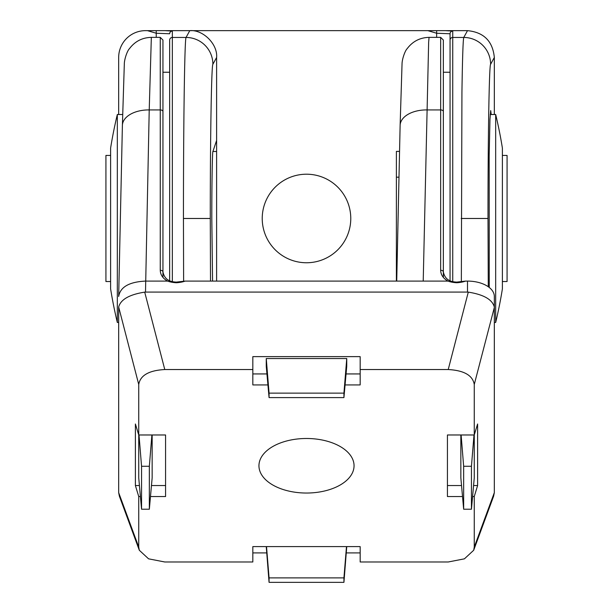 <?xml version="1.0" encoding="UTF-8"?>
<svg xmlns="http://www.w3.org/2000/svg" width="613" height="613" viewBox="0 0 613 613"><rect width="100%" height="100%" fill="white"/><g stroke="black" fill="none" stroke-linecap="round" stroke-linejoin="round"><path stroke-width="0.92" d="M494.331 379.478L494.331 322.461L495.672 322.461A445 445 0 0 0 502.384 288.915L502.384 148.047A445 445 0 0 0 495.672 114.501L495.672 322.461M490.201 114.501L495.672 114.501M122.393 125.627A26.834 16.076 1.2 0 1 122.393 125.427L124.316 64.074C124.316 59.032 127.412 50.534 129.435 48.688C134.929 41.37 142.231 37.592 151.342 37.37L160.261 37.355L160.261 109.926A2.682 1.609 0 0 1 162.943 111.535L162.943 277.405M502.384 281.536L507.074 281.536L507.074 155.426L502.384 155.426M306.5 493.036A47.553 27.279 0 0 1 258.962 465.091A47.553 27.279 0 0 1 306.5 438.487A47.553 27.279 0 0 1 354.038 465.091A47.553 27.279 0 0 1 306.5 493.036M396.389 281.091L396.389 151.396L399.553 151.396M443.352 111.535L443.352 40.044L440.663 37.355L440.663 109.926A2.682 1.609 -0 0 1 443.352 111.535L443.352 271.888A2.682 1.609 180 0 0 440.663 270.279C440.831 274.877 443.276 278.478 447.996 281.091C450.34 281.98 453.268 282.532 456.762 282.746C460.302 282.516 463.229 281.965 465.535 281.091L456.762 282.103L456.762 282.746M443.352 70.901L443.352 277.405M162.943 111.535L162.943 40.044L162.943 72.242L169.648 72.242M151.342 37.355L149.22 109.926L160.261 109.926L160.261 270.279C160.43 274.877 162.866 278.478 167.587 281.091C169.939 281.98 172.858 282.532 176.36 282.746C179.9 282.516 182.82 281.965 185.126 281.091L176.36 282.103L176.36 282.746M462.524 496.545L447.429 496.545L447.429 434.977L474.263 434.977L474.263 384.474L494.331 307.473L494.331 296.485A26.834 15.394 180 0 0 467.497 281.091L467.497 292.087L145.503 292.087L149.22 109.926A26.834 16.076 1.2 0 0 122.393 125.427L118.669 296.485C120.24 287.03 129.182 281.903 145.496 281.091L167.587 281.091M447.996 281.091L185.126 281.091M467.497 281.091L465.535 281.091M140.415 496.545L138.737 496.545L138.737 547.049L139.32 550.267L119.405 496.254L118.677 492.653L118.677 307.059C120.615 299.55 129.289 294.577 144.714 292.125L145.503 292.087M139.32 550.267L148.576 558.834L164.774 561.983L252.832 561.983L252.832 546.597L360.168 546.597L360.168 561.983L448.226 561.983L464.424 558.834L473.68 550.267L474.263 547.049L474.263 496.545L472.585 496.545M474.263 384.474C472.738 375.394 464.056 370.413 448.226 369.539L360.168 369.539L360.168 384.926L345.073 384.926M267.927 384.926L252.832 384.926L252.832 369.539L164.774 369.539C148.944 370.413 140.262 375.394 138.737 384.474L138.737 434.977L165.571 434.977L165.571 496.545L150.476 496.545M467.497 292.087L468.286 292.125L448.226 369.539M360.168 369.539L360.168 356.628L252.832 356.628L252.832 369.539M423.215 281.091L428.648 42.22L429.062 37.37L440.663 37.355M252.832 546.597L252.832 552.911L266.425 552.911M346.575 552.911L360.168 552.911L360.168 546.597M151.886 434.977L149.342 466.271L149.342 509.211L141.557 509.211L138.737 477.856L138.737 434.977L135.396 423.989L135.396 485.55L138.737 496.545M135.396 485.55L139.427 485.55M151.465 485.55L165.571 485.55L165.571 434.977M252.832 373.938L266.939 373.938M346.061 373.938L360.168 373.938M494.323 307.059C492.385 299.55 483.711 294.577 468.286 292.125M494.331 307.473L494.323 492.653L474.263 547.049M474.263 496.545L477.604 485.55L477.604 423.989L474.263 434.977L474.263 477.856L471.443 509.211L463.658 509.211L463.658 466.271L461.114 434.977M447.429 434.977L447.429 485.55L461.535 485.55M473.573 485.55L477.604 485.55M473.68 550.267L493.595 496.254L494.323 492.653M266.249 358.544L346.751 358.544L346.751 366.245L343.931 397.599L269.069 397.599L266.249 366.245L266.249 358.544L269.069 393.132L343.931 393.132L346.751 358.544M266.517 546.597L269.069 577.883L343.931 577.883L343.931 582.35L346.751 546.597M266.249 546.597L269.069 582.35L269.069 577.883M152.154 434.977L152.154 477.856L149.342 509.211M463.658 509.211L460.846 477.856L460.846 434.977M343.931 582.35L269.069 582.35M343.931 577.883L346.483 546.597M141.557 509.211L141.557 466.271L139.005 434.977M473.995 434.977L471.443 466.271L471.443 509.211M269.069 397.599L269.069 393.132M343.931 393.132L343.931 397.599M141.557 466.271L149.342 466.271M463.658 466.271L471.443 466.271M488.277 286.746L488.002 218.481C487.963 137.825 489.197 64.863 490.607 64.273L494.331 57.484C492.76 41.201 483.818 32.259 467.512 30.65L427.874 30.65L436.64 33.248L450.057 33.761L450.057 280.716M350.774 218.481A44.274 44.274 0 0 0 306.5 174.207A44.274 44.274 0 0 0 262.226 218.481A44.274 44.274 0 0 0 306.5 262.755A44.274 44.274 0 0 0 350.774 218.481M216.611 57.484C217.807 44.205 203.064 29.455 189.785 30.65L186.053 37.447A26.834 26.819 28.7 0 1 212.887 64.273L216.611 57.484L216.611 140.408L212.918 151.488C212.359 150.522 211.761 186.367 211.807 218.481L212.558 281.091M216.611 140.408L216.611 281.091M491.205 114.501L490.699 110.57L489.963 119.313L489.166 156.001L489.251 287.474M169.648 40.129L169.648 218.481L169.648 40.129A2.682 2.682 180 0 1 172.337 37.447L172.337 281.62M461.344 281.528L461.934 92.463C462.271 69.369 462.884 39.784 463.78 37.447L452.739 37.447A2.682 2.682 180 0 0 450.057 40.129M183.616 281.16L183.448 218.481C183.417 123.795 184.651 38.152 186.053 37.447L172.337 37.447L172.337 31.079L165.004 30.65L427.874 30.65M118.669 114.501L118.669 57.484A26.834 26.834 0 0 1 145.503 30.65L147.465 30.65L156.238 33.248L156.238 30.65L147.465 30.65M165.004 30.65L156.238 30.65M494.331 57.484L494.331 114.501M169.648 280.716L169.648 218.481L169.648 280.716M110.616 148.047L110.616 288.915A445 445 0 0 0 117.328 322.461L117.328 114.501A445 445 0 0 0 110.616 148.047M110.616 155.426L105.926 155.426L105.926 281.536L110.616 281.536M396.389 177.18L398.986 177.18M176.36 282.103C171.41 281.865 164.736 280.754 162.943 271.888A2.682 1.609 180 0 0 160.261 270.279M440.663 270.279L440.663 109.926L426.947 109.926A26.834 16.076 -178.8 0 0 400.12 125.427A26.834 16.076 -178.8 0 0 400.113 125.627M164.774 369.539L144.714 292.125M118.677 307.059L138.737 384.474M138.737 547.049L118.677 492.653M467.504 30.65L463.78 37.447A26.834 26.819 -151.3 0 1 490.607 64.273M216.611 151.488L212.918 151.488M452.739 281.62L452.739 31.079L445.413 30.65M450.057 33.761A2.682 2.682 -0 0 1 452.739 31.079M436.64 37.355L436.64 30.65M488.002 218.481L461.168 218.481M210.512 281.091L210.274 218.481C210.244 137.825 211.477 64.863 212.887 64.273M183.448 218.481L210.274 218.481M156.238 37.355L156.238 33.248L169.648 33.761A2.682 2.682 -0 0 1 172.337 31.079M160.261 37.355L162.943 40.044M429.062 37.37C419.951 37.592 412.649 41.37 407.155 48.688C405.139 50.534 402.036 59.032 402.036 64.074L400.12 125.427L396.726 281.091M443.352 271.888C445.138 280.754 451.812 281.865 456.762 282.103M118.669 322.461L117.328 322.461M122.638 114.501L117.328 114.501M443.352 72.242L450.057 72.242"/></g></svg>
